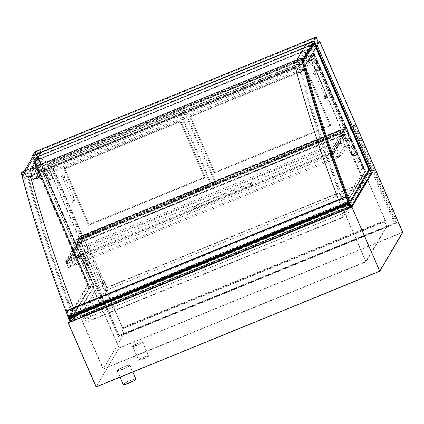 <?xml version="1.0" encoding="UTF-8"?>
<svg xmlns="http://www.w3.org/2000/svg" width="424" height="424" viewBox="0 0 424 424"><rect width="100%" height="100%" fill="white"/><g stroke="black" fill="none" stroke-linecap="round" stroke-linejoin="round"><path stroke-width="0.32" stroke-dasharray="2.12 1.59" d="M107.924 289.587L104.898 290.822L101.792 283.677L104.818 282.442L86.475 313.4L89.581 320.544L107.924 289.587L104.818 282.442M358.259 178.981L361.285 177.746L364.391 184.885L361.365 186.125L358.259 178.981L339.916 209.938L343.021 217.083L361.365 186.125M104.898 290.822L106.922 287.398L366.416 181.467L364.391 184.885M101.792 283.677L103.816 280.253L106.922 287.398M343.021 217.083L89.581 320.544M366.776 181.615L106.779 287.753L86.379 322.187L346.376 216.049L366.776 181.615L363.564 174.216L342.343 210.034L343.679 213.102L83.682 319.24L82.489 316.373L83.274 315.043L343.27 208.905L342.486 210.23L82.489 316.373M343.679 213.102L83.713 319.187M343.71 213.049L342.486 210.23M342.343 210.034L82.346 316.171L83.682 319.24M339.916 209.938L86.475 313.4M366.416 181.467L363.31 174.322L361.285 177.746M106.779 287.753L103.567 280.359L82.346 316.171M86.379 322.187L83.274 315.043M346.376 216.049L343.27 208.905M123.257 384.626A6.911 0.885 156.5 0 1 123.294 384.441A6.911 0.885 156.5 0 1 129.802 380.821A6.911 0.885 156.5 0 1 135.94 379.114M117.278 370.608A6.911 0.885 -23.5 0 0 117.241 370.793A6.911 0.885 -23.5 0 0 123.379 369.081A6.911 0.885 -23.5 0 0 129.887 365.462A6.911 0.885 -23.5 0 0 129.924 365.281A6.911 0.885 -23.5 0 0 123.787 366.988A6.911 0.885 -23.5 0 0 117.278 370.608M138.632 360.172A5.533 0.705 156.5 0 1 143.837 357.273A5.533 0.705 156.5 0 1 148.744 355.906A5.533 0.705 156.5 0 1 148.718 356.054A5.533 0.705 156.5 0 1 143.508 358.953A5.533 0.705 156.5 0 1 138.6 360.321A5.533 0.705 156.5 0 1 138.632 360.172M132.617 346.339A5.533 0.705 -23.5 0 0 132.585 346.488A5.533 0.705 -23.5 0 0 137.498 345.12A5.533 0.705 -23.5 0 0 142.703 342.221A5.533 0.705 -23.5 0 0 142.729 342.073A5.533 0.705 -23.5 0 0 137.821 343.44A5.533 0.705 -23.5 0 0 132.617 346.339M50.62 162.005L48.14 166.192L310.654 59.026L313.14 54.834L50.62 162.005L122.584 327.503L385.098 220.337L384.314 221.662L386.502 226.697L365.795 261.64L103.281 368.806L123.983 333.863L386.502 226.697M350.516 207.018L346.705 208.576L366.755 174.73L371.297 172.875L361.836 176.734L342.831 208.82L80.311 315.986L99.322 283.905L88.727 288.23L33.607 161.459L316.177 46.11M99.322 283.905L48.14 166.192M361.836 176.734L310.654 59.026M318.265 42.082L36.093 157.272L33.607 161.459M123.983 333.863L121.794 328.833L384.314 221.662M121.794 328.833L122.584 327.503M80.311 315.986L103.281 368.806M342.831 208.82L365.795 261.64M385.098 220.337L313.14 54.834M88.727 288.23L69.446 320.772M402.8 232.363L119.096 348.178L36.093 157.272M119.096 348.178L96.094 387.006M135.542 379.146A6.636 0.848 -23.5 0 0 135.574 378.971A6.636 0.848 -23.5 0 0 129.15 380.842A6.636 0.848 -23.5 0 0 123.405 384.266A6.636 0.848 -23.5 0 0 129.293 382.623A6.636 0.848 -23.5 0 0 135.542 379.146M129.527 365.313A6.636 0.848 156.5 0 1 123.278 368.79A6.636 0.848 156.5 0 1 117.39 370.433A6.636 0.848 156.5 0 1 123.135 367.009A6.636 0.848 156.5 0 1 129.559 365.138A6.636 0.848 156.5 0 1 129.527 365.313M148.358 355.906A5.252 0.673 -23.5 0 0 148.384 355.768A5.252 0.673 -23.5 0 0 143.296 357.246A5.252 0.673 -23.5 0 0 138.743 359.955A5.252 0.673 -23.5 0 0 143.407 358.656A5.252 0.673 -23.5 0 0 148.358 355.906M142.342 342.073A5.252 0.673 156.5 0 1 137.392 344.823A5.252 0.673 156.5 0 1 132.728 346.122A5.252 0.673 156.5 0 1 137.281 343.414A5.252 0.673 156.5 0 1 142.369 341.935A5.252 0.673 156.5 0 1 142.342 342.073M47.806 165.991L50.228 161.904L313.251 54.532L310.829 58.618L47.806 165.991L99.205 284.207L89.12 288.325L68.598 322.966L351.798 207.352L372.32 172.716L317.2 45.951L34 161.56L89.12 288.325M372.32 172.716L362.229 176.834L310.829 58.618M317.2 45.951L319.622 41.859L36.422 157.474L34 161.56M384.706 221.763L121.683 329.135L122.409 327.911L385.432 220.533L384.706 221.763L386.889 226.792L123.866 334.165L121.683 329.135M386.889 226.792L366.129 261.841L103.106 369.214L123.866 334.165M50.228 161.904L122.409 327.911M103.106 369.214L80.141 316.394L99.205 284.207M366.129 261.841L343.164 209.021L80.141 316.394M362.229 176.834L343.164 209.021M385.432 220.533L313.251 54.532M119.213 347.871L402.408 232.262L379.464 270.989L96.269 386.598L119.213 347.871L36.422 157.474M319.622 41.859L402.408 232.262M351.798 207.352L379.464 270.989M68.598 322.966L96.269 386.598M396.376 223.289L118.577 336.693L76.299 239.459L354.098 126.05L396.376 223.289L397.012 222.213L119.213 335.623L76.935 238.383L354.734 124.979L397.012 222.213M354.098 126.05L354.734 124.979M76.299 239.459L76.935 238.383M118.577 336.693L119.213 335.623M313.469 41.589L305.9 44.674L295.247 62.657L30.205 170.856L31.853 168.037M296.89 59.842L295.236 62.635L30.194 170.83M40.863 152.873L33.295 155.963L22.186 174.709L302.222 60.362M24.285 171.126L22.175 174.688M30.205 170.856L31.885 168.026M41.685 171.201A5.671 0.981 67.8 0 0 38.923 166.998A5.671 0.981 67.8 0 0 40.444 173.294A5.671 0.981 67.8 0 0 43.206 177.497A5.671 0.981 67.8 0 0 41.685 171.201M37.042 174.683A5.671 0.981 67.8 0 0 39.803 178.886A5.671 0.981 67.8 0 0 38.282 172.589A5.671 0.981 67.8 0 0 35.515 168.386A5.671 0.981 67.8 0 0 37.042 174.683M298.406 66.398A5.671 0.981 67.8 0 0 295.639 62.201A5.671 0.981 67.8 0 0 297.16 68.492A5.671 0.981 67.8 0 0 299.927 72.695A5.671 0.981 67.8 0 0 298.406 66.398M301.809 65.01A5.671 0.981 67.8 0 0 299.047 60.807A5.671 0.981 67.8 0 0 300.568 67.103A5.671 0.981 67.8 0 0 303.33 71.306A5.671 0.981 67.8 0 0 301.809 65.01M68.29 260.707L68.184 260.453L65.662 261.486L66.754 263.998L69.276 262.97L69.165 262.721L66.897 263.643L79.458 242.443L66.897 263.643L66.022 261.635L331.568 153.228L344.129 132.028L78.583 240.429L66.022 261.635L68.29 260.707L80.852 239.507L80.746 239.253L78.223 240.281L79.315 242.798L81.837 241.77L81.726 241.516L79.458 242.443L78.583 240.429L80.852 239.507L80.459 240.169L78.906 236.687L80.38 239.867L80.772 239.2L81.869 241.717L81.445 242.433L81.726 241.516L80.852 239.507L341.861 132.956L341.749 132.701L344.272 131.673L345.364 134.191L342.841 135.219L342.735 134.965L79.458 242.443L78.583 240.429L66.022 261.635L66.897 263.643L332.442 155.242L345.004 134.042L344.129 132.028L341.861 132.956L341.463 133.618L80.459 240.169M329.3 154.156L329.188 153.907L331.711 152.873L332.803 155.391L330.28 156.419L330.174 156.17L332.442 155.242L331.568 153.228L344.129 132.028L345.004 134.042L332.442 155.242L331.568 153.228L329.3 154.156L341.861 132.956L342.735 134.965L81.726 241.516L69.165 262.721M68.184 260.453L80.746 239.253M65.662 261.486L78.223 240.281M66.754 263.998L79.315 242.798M69.276 262.97L81.837 241.77M329.188 153.907L341.749 132.701M331.711 152.873L344.272 131.673M332.803 155.391L345.364 134.191M330.28 156.419L342.841 135.219M330.174 156.17L342.735 134.965L342.338 135.632L81.334 242.184M69.955 321.254L89.978 287.461L94.011 285.813L37.688 156.281L37.323 156.901L92.321 283.386L72.663 316.564L73.988 319.611L69.955 321.254L68.783 318.562M68.762 317.984L88.282 285.034L33.284 158.549L33.655 157.929L89.978 287.461L94.011 285.813L73.988 319.611M68.593 317.634A283.168 48.882 -112.2 0 1 22.541 176.654L22.541 176.654A283.168 48.882 -112.2 0 0 68.619 317.624A283.168 48.882 -112.2 0 1 22.562 176.644L33.655 157.929L37.688 156.281L26.601 175.001A283.168 48.882 67.8 0 0 74.036 319.532L94.011 285.813L37.688 156.281L33.655 157.929L89.978 287.461L69.997 321.18A283.168 48.882 -112.2 0 1 68.879 318.297A283.168 48.882 -112.2 0 0 69.997 321.18L74.036 319.532M69.939 321.562L74.348 319.76L72.917 316.458L72.663 316.564M68.667 317.82L88.282 285.034M88.033 285.135L33.035 158.65L33.284 158.549M92.321 283.386L72.917 316.458M37.323 156.901L37.572 156.795L92.57 283.28M37.572 156.795L37.969 156.127L33.432 157.982L33.035 158.65M74.348 319.76L94.404 285.914L37.969 156.127M94.404 285.914L89.862 287.764L33.432 157.982M89.862 287.764L69.812 321.609M350.881 206.573L370.905 172.78L314.582 43.243L370.905 172.78L366.866 174.423L310.548 44.891L310.177 45.511L365.175 171.996L345.523 205.174L346.848 208.221L350.404 206.769M314.582 43.243L370.905 172.78L366.866 174.423L346.848 208.221M314.608 43.232L370.931 172.769L350.929 206.499A283.168 48.882 -112.2 0 1 349.689 203.303L369.209 170.347L314.216 43.863M313.182 43.815L310.548 44.891L299.455 63.611A283.168 48.882 67.8 0 0 346.89 208.142L366.866 174.423L310.548 44.891L313.182 43.815M346.705 208.576L345.269 205.274L345.523 205.174M310.177 45.511L309.928 45.612L364.926 172.102L345.269 205.274M309.928 45.612L310.326 44.944L313.209 43.767M366.755 174.73L310.326 44.944M33.655 157.929L89.978 287.461L33.655 157.929L22.562 176.644L26.601 175.001M302.704 62.286L299.455 63.611M370.905 172.78L350.86 206.525M350.383 206.716L346.89 208.142M34.869 162.418L24.417 180.062A279.024 48.166 67.8 0 0 68.964 316.384L87.911 284.403L34.869 162.418L24.391 180.073A279.024 48.166 67.8 0 0 68.937 316.394L87.885 284.414L34.842 162.424M22.541 176.654L33.629 157.94M89.978 287.461L69.976 321.191A283.168 48.882 -112.2 0 1 68.741 318.016M89.952 287.472L69.976 321.191M315.795 47.732L305.344 65.376A279.024 48.166 67.8 0 0 349.89 201.702L349.911 201.67M370.931 172.769L350.95 206.488A283.168 48.882 -112.2 0 1 349.689 203.303M350.95 206.488A283.168 48.882 -112.2 0 1 349.768 203.441M349.62 204.516L344.829 206.472L345.311 208.025L344.829 206.472M349.509 204.702L344.717 206.658M345.311 208.025L350.102 206.069M69.933 320.443L74.725 318.488L74.126 317.12L69.335 319.076L69.896 320.518L68.916 318.286M74.725 318.488L74.126 317.12M74.237 316.935L69.335 319.076M69.446 318.89L68.688 317.126L69.245 317.237L67.077 311.672L68.746 316.272L67.824 316.087L65.842 310.956A285.41 49.269 67.8 0 0 67.734 315.832L72.758 313.919L73.426 314.057A280.958 48.5 -112.2 0 1 28.943 178.096L27.74 176.326L22.96 178.313L27.751 176.358A284.276 49.073 67.8 0 0 72.758 313.919M349.36 204.05L69.186 318.424M68.296 317.756L68.041 316.982L68.736 317.576M68.688 317.126L348.857 202.752L349.413 202.863L346.943 196.768L66.769 311.142L346.943 196.768L348.92 201.898L68.746 316.272M345.989 196.588L65.853 310.956M347.998 201.713L67.824 316.087M349.413 202.863L69.245 317.237M348.321 202.884L68.55 317.099M348.215 202.608L68.041 316.982M349.636 204.49L69.547 318.726L74.253 316.908L74.778 318.615L69.949 320.645L68.725 318.36M69.547 318.726L69.027 317.857L69.462 318.864M349.148 203.504L69.027 317.857M349.106 204.294L68.932 318.668M350.039 206.244L345.369 208.152L344.844 206.446L349.609 204.495M349.334 203.981L69.181 318.344M344.844 206.446L345.613 205.142L346.652 207.532L345.756 209.048L350.547 207.092M70.114 321.911L70.373 321.466L75.165 319.511L76.066 317.995L75.027 315.604L74.253 316.908M346.652 207.532L76.066 317.995M345.613 205.142L75.027 315.604M69.987 320.571L70.373 321.466M75.165 319.511L74.778 318.615M345.756 209.048L345.369 208.152M303.128 63.939L298.337 65.895A284.276 49.073 67.8 0 0 343.345 203.456L347.945 201.58M301.787 58.629L21.613 173.003A284.276 49.073 67.8 0 0 22.949 178.281L298.337 65.895M298.332 65.863L299.535 67.633A280.958 48.5 67.8 0 0 344.012 203.594L343.345 203.456M347.903 201.464L75.302 312.742A285.41 49.269 -112.2 0 1 73.426 307.856A285.384 49.264 67.8 0 0 75.308 312.742L67.734 315.832A285.384 49.264 -112.2 0 1 21.211 172.404A285.384 49.264 67.8 0 0 67.739 315.832M344.012 203.594L73.426 314.057M22.96 178.313A284.276 49.073 67.8 0 0 67.967 315.875M28.943 178.096L299.535 67.633M21.613 173.003L21.2 172.388M301.379 58.03L21.211 172.404L301.379 58.03M88.738 246.249L106.673 287.499L366.67 181.361L348.735 140.111L88.738 246.249L86.708 249.672L104.643 290.922L364.64 184.785L346.705 143.535L86.708 249.672M348.735 140.111L346.705 143.535M366.67 181.361L364.64 184.785M106.673 287.499L104.643 290.922M86.491 244.5L82.664 235.696L81.302 237.997L85.129 246.8L86.491 244.5L349.01 137.334L347.648 139.634L85.129 246.8M347.648 139.634L343.822 130.831L345.184 128.53L82.664 235.696M345.184 128.53L349.01 137.334M343.822 130.831L81.302 237.997M394.712 223.665L118.328 336.497L76.823 241.044L353.208 128.212L394.712 223.665L395.29 222.695L118.9 335.527L77.396 240.074L353.786 127.242L395.29 222.695M353.208 128.212L353.786 127.242M76.823 241.044L77.396 240.074M118.328 336.497L118.9 335.527M195.21 208.343A1.108 1.081 -149.4 0 0 193.249 208.195A1.108 1.081 -149.4 0 0 194.134 209.838A1.108 1.081 -149.4 0 0 195.21 208.343M251.951 185.182A1.108 1.081 30.6 0 1 250.876 186.677A1.108 1.081 30.6 0 1 249.99 185.028A1.108 1.081 30.6 0 1 251.951 185.182M298.899 63.812L35.372 171.391L43.693 157.341L52.444 177.465L52.47 178.403A34.567 5.968 67.8 0 0 43.895 169.245A34.567 5.968 67.8 0 0 43.29 169.807L38.626 177.672L38.287 177.375A2.072 0.36 67.8 0 0 37.816 176.893A2.072 0.36 67.8 0 0 37.778 176.925L301.305 69.345A2.072 0.36 -112.2 0 1 301.342 69.313A2.072 0.36 -112.2 0 1 301.814 69.796L302.153 70.093L306.817 62.227A34.567 5.968 -112.2 0 1 307.421 61.666A34.567 5.968 -112.2 0 1 315.997 70.819L315.97 69.886L307.225 49.762L298.899 63.812L301.305 69.345L304.835 67.904L303.716 69.796L301.31 64.263L310.755 48.32L319.505 68.444L319.802 69.674L319.526 69.377A34.567 5.968 67.8 0 0 310.951 60.224A34.567 5.968 67.8 0 0 310.347 60.786L305.688 68.651L305.344 68.354A2.072 0.36 67.8 0 0 304.872 67.872A2.072 0.36 67.8 0 0 304.835 67.904M35.372 171.391L37.778 176.925L34.249 178.366L33.13 180.258L303.716 69.796M33.13 180.258L30.724 174.725L40.163 158.783L48.914 178.907L49.21 180.136L48.935 179.84A34.567 5.968 67.8 0 0 40.365 170.687A34.567 5.968 67.8 0 0 39.755 171.248L35.097 179.114L34.757 178.817A2.072 0.36 67.8 0 0 34.286 178.334A2.072 0.36 67.8 0 0 34.249 178.366M40.163 158.783L43.693 157.341M307.225 49.762L310.755 48.32M30.724 174.725L301.31 64.263M89.358 262.355L89.655 263.58L89.379 263.288A34.567 5.968 67.8 0 0 80.804 254.135A34.567 5.968 67.8 0 0 80.2 254.697L74.025 265.117L73.686 264.82A2.072 0.36 67.8 0 0 73.214 264.338A2.072 0.36 67.8 0 0 73.177 264.369L336.704 156.79A2.072 0.36 -112.2 0 1 336.741 156.758A2.072 0.36 -112.2 0 1 337.213 157.235L337.552 157.537L343.726 147.117A34.567 5.968 -112.2 0 1 344.33 146.556A34.567 5.968 -112.2 0 1 352.906 155.709L353.181 156L352.885 154.776L344.134 134.652L334.298 151.257L70.771 258.836L80.608 242.231L89.358 262.355L85.823 263.797L85.849 264.73A34.567 5.968 67.8 0 0 77.274 255.577A34.567 5.968 67.8 0 0 76.67 256.138L70.495 266.558L70.156 266.256A2.072 0.36 67.8 0 0 69.679 265.779A2.072 0.36 67.8 0 0 69.647 265.811L68.524 267.703L66.118 262.17L77.078 243.673L80.608 242.231M70.771 258.836L73.177 264.369L69.647 265.811M334.298 151.257L336.704 156.79L340.234 155.348L339.115 157.24L336.709 151.707L347.664 133.21L356.414 153.334L356.711 154.559L356.436 154.267A34.567 5.968 67.8 0 0 347.86 145.114A34.567 5.968 67.8 0 0 347.256 145.676L341.082 156.096L340.742 155.793A2.072 0.36 67.8 0 0 340.271 155.317A2.072 0.36 67.8 0 0 340.234 155.348M66.118 262.17L336.709 151.707M344.134 134.652L347.664 133.21M77.078 243.673L85.823 263.797M68.524 267.703L339.115 157.24M295.528 67.851L295.517 67.835A285.384 49.264 67.8 0 0 340.345 204.548A285.41 49.269 -112.2 0 1 338.469 199.656M49.475 164.099L183.253 109.482L184.785 113.007L51.007 167.618L49.444 164.146L183.226 109.535L214.942 182.474L81.159 237.09L49.444 164.146M180.211 121.725L64.082 169.128L64.628 168.211L89.072 224.429L205.2 177.02L180.757 120.803L64.628 168.211L180.757 120.803L180.211 121.725L180.757 120.803L205.2 177.02L204.654 177.937L180.211 121.725L64.082 169.128L88.526 225.345L204.654 177.937L205.2 177.02L89.072 224.429L88.526 225.345L89.072 224.429L64.628 168.211L64.082 169.128L88.526 225.345L204.654 177.937L180.211 121.725M184.785 113.007L185.299 112.137L215.487 181.557L81.705 236.168L51.521 166.749L185.299 112.137M51.007 167.618L51.521 166.749M81.159 237.09L81.705 236.168M214.942 182.474L215.487 181.557M312.345 56.01L344.06 128.949L210.283 183.566L178.562 110.622L312.377 55.957L313.908 59.482L314.423 58.613L344.606 128.032L210.823 182.643L180.64 113.224L314.423 58.613M178.562 110.622L312.377 55.957M178.594 110.574L180.126 114.093L313.908 59.482M330.243 125.854L305.799 69.642L306.345 68.72L190.217 116.128L214.661 172.345L330.789 124.937L306.345 68.72L305.799 69.642L189.671 117.045L214.115 173.262L330.243 125.854L330.789 124.937L330.243 125.854L305.799 69.642L189.671 117.045L190.217 116.128L306.345 68.72L330.789 124.937L214.661 172.345L214.115 173.262L214.661 172.345L190.217 116.128L189.671 117.045L214.115 173.262L330.243 125.854M344.06 128.949L344.606 128.032M180.126 114.093L180.64 113.224M210.283 183.566L210.823 182.643M71.773 201.723A1.108 1.081 -149.4 0 0 73.734 201.872A1.108 1.081 -149.4 0 0 72.849 200.229A1.108 1.081 -149.4 0 0 71.773 201.723M63.293 176.755A1.108 1.081 30.6 0 1 62.222 178.25A1.108 1.081 30.6 0 1 61.332 176.601A1.108 1.081 30.6 0 1 63.293 176.755M324.084 97.907A1.108 1.081 -149.4 0 0 326.045 98.061A1.108 1.081 -149.4 0 0 325.155 96.412A1.108 1.081 -149.4 0 0 324.084 97.907M315.604 72.939A1.108 1.081 30.6 0 1 314.529 74.433A1.108 1.081 30.6 0 1 313.643 72.785A1.108 1.081 30.6 0 1 315.604 72.939M317.958 42.183L315.689 46.009L35.012 160.59L37.28 156.758L317.958 42.183L315.88 37.402L313.612 41.234M314.486 43.243L315.689 46.009M32.934 155.815L35.203 151.983L37.28 156.758M35.012 160.59L33.114 156.228M35.203 151.983L315.88 37.402M318.35 42.278L37.169 157.066L34.869 160.945L316.134 46.015M316.05 46.163L314.735 43.142M34.869 160.945L32.945 156.514M37.169 157.066L34.874 151.781M33.321 155.921L22.186 174.709L22.626 175.716L27.417 173.761L28.731 176.782L41.955 154.453L40.646 151.437L35.855 153.393L35.415 152.386L315.589 38.012L316.023 39.019L311.232 40.974L312.546 43.99L41.955 154.453M27.417 173.761L40.646 151.437M28.731 176.782L299.317 66.319L312.546 43.99M299.317 66.319L298.003 63.298L311.232 40.974M298.003 63.298L302.498 61.464M314.078 42.305L316.023 39.019M313.638 41.298L315.589 38.012M33.528 155.571L35.415 152.386M22.626 175.716L35.855 153.393M341.463 133.618L340.016 130.396L340.748 132.214L79.744 238.76M340.748 132.214L339.916 130.142L341.384 133.316L341.781 132.654L342.873 135.166L342.449 135.881L81.445 242.433M342.873 135.166L81.869 241.717M341.781 132.654L80.772 239.2M341.384 133.316L80.38 239.867M340.716 132.262L79.712 238.813M347.251 197.298L67.077 311.672M348.417 203.138L68.248 317.512M193.885 207.993A1.108 1.081 -149.4 0 0 195.846 208.147A1.108 1.081 -149.4 0 0 194.961 206.499A1.108 1.081 -149.4 0 0 193.885 207.993M197.033 206.552L196.736 205.327L197.277 206.144L197.573 207.373L197.033 206.552M249.98 184.631L250.277 185.855L249.741 185.039L249.445 183.809L249.98 184.631M250.626 184.832A1.108 1.081 30.6 0 1 251.697 183.332A1.108 1.081 30.6 0 1 252.587 184.981A1.108 1.081 30.6 0 1 250.626 184.832M34.757 178.817L38.287 177.375M301.814 69.796L305.344 68.354M35.097 179.114L38.626 177.672M302.153 70.093L305.688 68.651M39.755 171.248L43.29 169.807M306.817 62.227L310.347 60.786M48.935 179.84L52.47 178.403M315.997 70.819L319.526 69.377M48.914 178.907L52.444 177.465M315.97 69.886L319.505 68.444M85.849 264.73L89.379 263.288M352.885 154.776L356.414 153.334M352.906 155.709L356.436 154.267M76.67 256.138L80.2 254.697M70.495 266.558L74.025 265.117M70.156 266.256L73.686 264.82M337.213 157.235L340.742 155.793M337.552 157.537L341.082 156.096M343.726 147.117L347.256 145.676M74.46 199.773A1.108 1.081 -149.4 0 0 72.499 199.625A1.108 1.081 -149.4 0 0 73.384 201.273A1.108 1.081 -149.4 0 0 74.46 199.773M72.695 197.971L73.829 197.324L72.695 197.971M65.073 177.232L63.054 178.085L65.073 177.232M63.388 177.047A1.108 1.081 30.6 0 1 61.999 175.478A1.108 1.081 30.6 0 1 63.96 175.626A1.108 1.081 30.6 0 1 63.388 177.047M326.766 95.962A1.108 1.081 -149.4 0 0 324.805 95.808A1.108 1.081 -149.4 0 0 325.696 97.456A1.108 1.081 -149.4 0 0 326.766 95.962M325.007 94.155L326.141 93.508L325.007 94.155M317.385 73.416L315.361 74.269L317.385 73.416M315.7 73.23A1.108 1.081 30.6 0 1 314.306 71.661A1.108 1.081 30.6 0 1 316.267 71.815A1.108 1.081 30.6 0 1 315.7 73.23M340.154 130.603L79.145 237.149M340.181 130.55L79.177 237.101M340.064 130.751L79.055 237.302M340.09 130.703L79.087 237.255M117.241 370.793L120.04 377.228M129.924 365.281L132.845 372.002M132.585 346.488L138.6 360.321M142.729 342.073L148.744 355.906M117.39 370.433L123.405 384.266M129.559 365.138L135.574 378.971M132.728 346.122L138.743 359.955M142.369 341.935L148.384 355.768M39.803 178.886L43.206 177.497M35.515 168.386L38.923 166.998M299.927 72.695L303.33 71.306M295.639 62.201L299.047 60.807M349.97 206.181L69.896 320.518M350.118 206.271L69.949 320.645M251.893 186.157L252.587 184.981C252.731 183.735 252.259 183.157 251.183 183.248L196.736 205.327L193.943 207.018L193.249 208.195M249.99 185.028L250.685 183.852L250.632 184.8L251.575 185.426L197.573 207.373L195.846 208.147L195.151 209.318M34.286 178.334L37.816 176.893M301.342 69.313L304.872 67.872M35.075 179.135L38.605 177.693M302.132 70.114L305.662 68.672M40.365 170.687L43.895 169.245M307.421 61.666L310.951 60.224M49.21 180.136L52.74 178.695M316.267 71.115L319.802 69.674M86.12 265.021L89.655 263.58M353.181 156L356.711 154.559M77.274 255.577L80.804 254.135M70.469 266.579L73.999 265.138M69.679 265.779L73.214 264.338M336.741 156.758L340.271 155.317M337.531 157.558L341.06 156.117M344.33 146.556L347.86 145.114M63.234 177.73L63.902 176.607L63.404 177.031L62.402 176.882L72.377 200.006L72.499 199.625L71.831 200.748M61.332 176.601L61.999 175.478C64.665 174.529 63.637 175.091 65.079 177.2L73.829 197.324L74.401 200.748L73.734 201.872M315.546 73.914L316.214 72.79L315.716 73.214L314.709 73.066L324.805 95.808L324.143 96.932M313.643 72.785L314.306 71.661C316.977 70.718 315.949 71.28 317.391 73.389L326.141 93.508L326.713 96.937L326.045 98.061M339.916 130.142L78.906 236.687M340.016 130.396L79.012 236.947"/><path stroke-width="0.64" d="M132.845 372.002L135.94 379.114A6.911 0.885 156.5 0 1 135.903 379.295A6.911 0.885 156.5 0 1 129.394 382.92A6.911 0.885 156.5 0 1 123.257 384.626L120.04 377.228M69.446 320.772L68.206 322.865L351.909 207.05L372.431 172.414L371.297 172.875L351.242 206.721L350.516 207.018M372.431 172.414L317.311 45.644L319.791 41.457L318.265 42.082M316.177 46.11L317.311 45.644M68.206 322.865L96.094 387.006L379.798 271.19L402.8 232.363L319.791 41.457M379.798 271.19L351.909 207.05M302.498 61.464L302.794 61.342L302.227 60.394L313.458 41.563L305.889 44.653L296.89 59.842M313.638 41.298L302.36 60.335L313.458 41.563M31.885 168.026L40.852 152.847L33.284 155.937L24.285 171.126M31.853 168.037L40.852 152.847M68.783 318.562L68.762 317.984M68.63 318.207L68.667 317.82M69.939 321.562L68.375 318.313M351.242 206.721L349.811 203.425L369.463 170.247L314.465 43.762L314.216 43.863L314.582 43.243L313.182 43.815L314.608 43.232L303.515 61.952L302.704 62.286M350.404 206.769L350.881 206.573L349.689 203.303A283.168 48.882 -112.2 0 1 303.494 61.962L314.582 43.243L303.515 61.952A283.168 48.882 -112.2 0 0 349.689 203.303M313.209 43.767L314.862 43.089L314.465 43.762M371.297 172.875L314.862 43.089M68.879 318.297A283.168 48.882 -112.2 0 1 68.619 317.624A283.168 48.882 -112.2 0 0 68.879 318.297M350.86 206.525L350.383 206.716M68.741 318.016A283.168 48.882 -112.2 0 1 68.593 317.634M349.911 201.67L368.838 169.722L315.806 47.753M368.838 169.722L315.822 47.721L305.37 65.365A279.024 48.166 67.8 0 0 349.917 201.692L368.864 169.711M349.768 203.441A283.168 48.882 -112.2 0 1 303.515 61.952M348.92 201.898L347.998 201.713L346.021 196.582L348.305 203.112L348.215 202.608L348.724 202.725L350.065 206.144L348.857 202.752M349.106 203.854L68.916 318.286M68.736 317.576L68.974 318.201M347.945 201.58L348.136 201.501A284.276 49.073 -112.2 0 1 303.128 63.939L303.123 63.907A284.276 49.073 -112.2 0 1 301.787 58.629L301.369 58.014L21.2 172.388A285.41 49.269 67.8 0 0 65.863 310.94L68.296 317.756L348.464 203.382M346.021 196.582L65.826 310.956M348.724 202.725L348.321 202.884M348.109 202.603L67.935 316.977M349.715 204.352L349.196 203.483L349.609 204.495M350.16 206.197L348.899 203.986L68.725 318.36A3.79 0.652 67.8 0 0 70.114 321.911L350.282 207.537L350.547 207.092L350.039 206.244M348.899 203.986A3.79 0.652 67.8 0 0 350.282 207.537M301.369 58.014A285.41 49.269 67.8 0 0 347.908 201.458L347.913 201.458A285.384 49.264 -112.2 0 1 301.379 58.03A285.384 49.264 67.8 0 0 347.913 201.458L348.136 201.501M30.486 176.045A285.384 49.264 67.8 0 0 73.432 307.851A285.41 49.269 -112.2 0 1 30.475 176.029L295.523 67.851L30.475 176.029M338.469 199.656A285.41 49.269 -112.2 0 1 295.517 67.835M33.114 156.228L32.934 155.815L313.612 41.234L314.486 43.243M316.134 46.015L318.35 42.278L316.055 36.994L34.874 151.781L32.574 155.666L313.755 40.879L316.055 36.994M314.735 43.142L313.755 40.879M32.945 156.514L32.574 155.666M302.794 61.342L314.078 42.305M33.321 155.921L33.528 155.571M345.989 196.588L65.842 310.956M348.305 203.112L68.137 317.486M346.074 197.017L65.906 311.391M349.127 203.838L68.953 318.212"/></g></svg>
